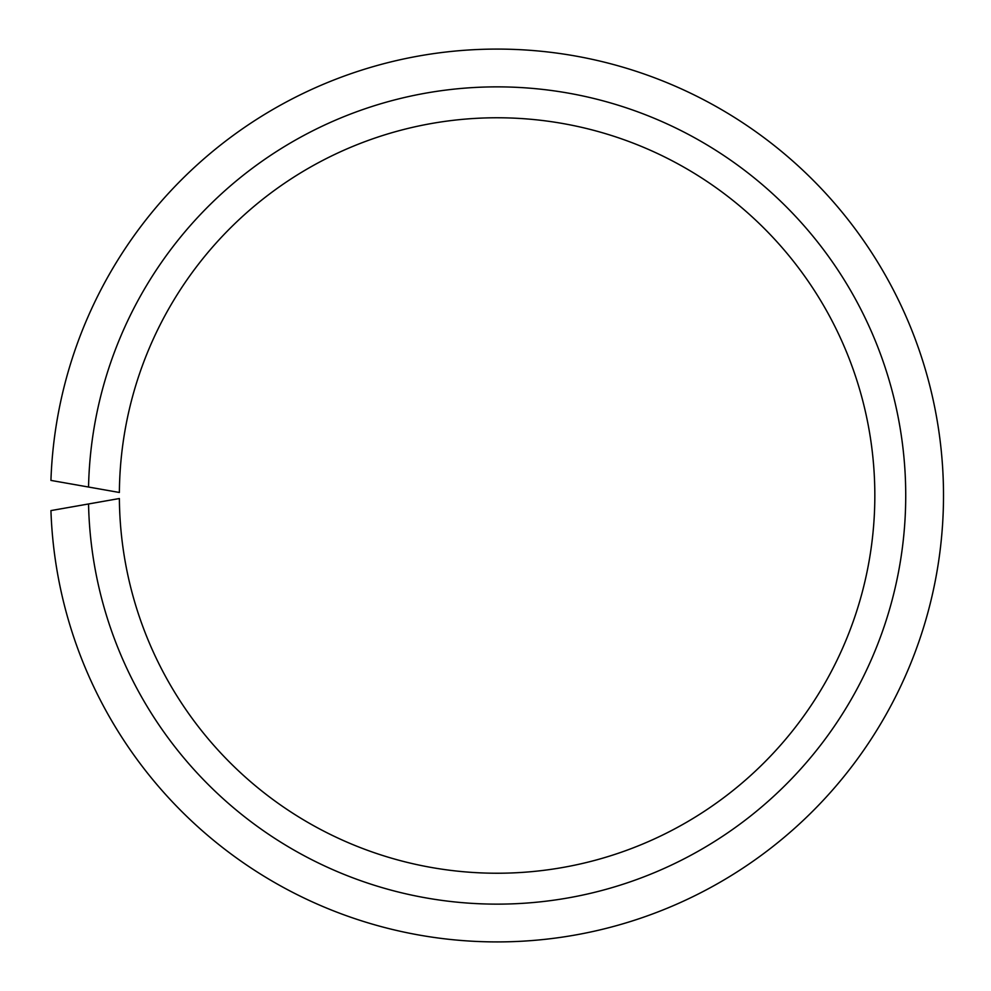<?xml version="1.0" encoding="UTF-8"?>
<svg xmlns="http://www.w3.org/2000/svg" width="991" height="991" viewBox="0 0 991 991"><rect width="100%" height="100%" fill="white"/><g stroke="black" fill="none" stroke-linecap="round" stroke-linejoin="round"><path stroke-width="1.49" d="M119.378 492.477L88.546 487.039A408.639 408.639 0 0 1 703.845 143.026A408.639 408.639 0 0 1 703.845 847.974A408.639 408.639 0 0 1 88.546 503.961L119.378 498.523A377.732 377.732 0 0 0 686.837 822.121A377.732 377.732 0 0 0 686.837 168.879A377.732 377.732 0 0 0 119.378 492.477M88.546 503.961L50.937 510.588A446.408 446.408 0 0 0 724.644 879.562A446.408 446.408 0 0 0 724.644 111.438A446.408 446.408 0 0 0 50.937 480.412L88.546 487.039M90.404 487.361L102.246 489.455M90.404 503.639L102.246 501.545"/></g></svg>
